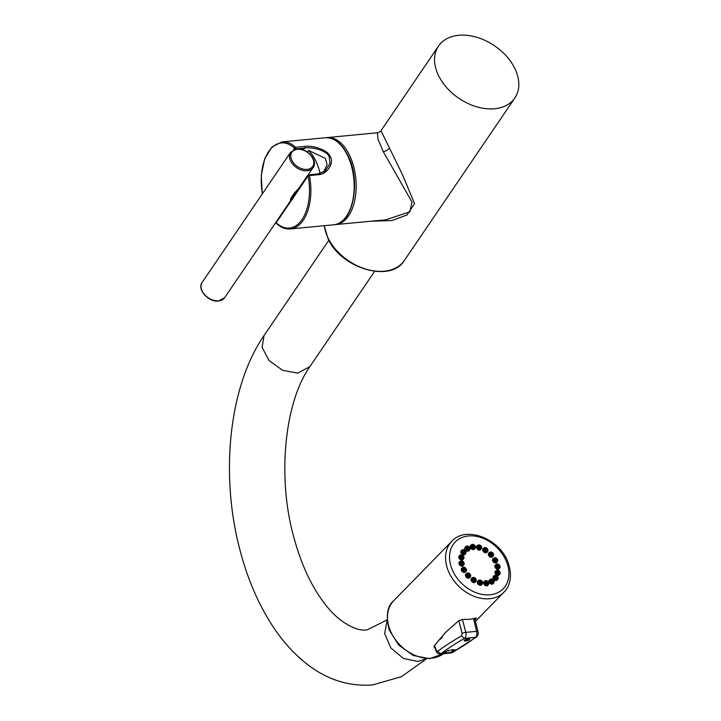 <?xml version="1.0" encoding="UTF-8"?>
<svg xmlns="http://www.w3.org/2000/svg" width="721" height="721" viewBox="0 0 721 721"><rect width="100%" height="100%" fill="white"/><g stroke="black" fill="none" stroke-linecap="round" stroke-linejoin="round"><path stroke-width="1.08" d="M438.593 75.669A46.153 31.742 34.2 0 0 476.77 106.816A46.153 31.742 34.2 0 0 514.857 97.975A46.153 31.742 34.2 0 0 514.785 68.378A46.153 31.742 34.2 0 0 476.608 37.231A46.153 31.742 34.2 0 0 438.53 46.072A46.153 31.742 34.2 0 0 438.593 75.669M371.135 221.212L391.845 220.545L406.95 215.029L414.557 203.646L402.444 174.608L380.994 130.69L438.53 46.072M334.652 224.664L385.834 219.806L409.816 211.857L412.033 202.132L383.23 151.59L377.921 139.018L377.498 132.754C380.273 131.682 381.445 130.988 380.994 130.69M262.273 193.967L261.245 175.527L264.661 158.854L271.961 146.913L282.019 141.902A43.72 24.433 84.5 0 1 295.565 147.3L304.722 146.426C313.689 145.137 328.623 150.446 330.227 156.664C334.319 162.018 327.947 174.176 318.565 174.698A0.973 0.541 -95.5 0 0 317.961 173.95L308.804 174.824A0.973 0.541 -95.5 0 0 308.516 175.014A0.973 0.667 34.2 0 0 308.101 175.87L309.417 175.573A0.973 0.541 -95.5 0 0 308.804 174.824A0.973 0.973 0 0 0 308.092 175.248L291.906 199.059A0.973 0.667 34.2 0 0 291.906 199.681L308.101 175.87A42.746 23.892 -95.5 0 1 302.045 219.526A42.746 23.892 -95.5 0 1 276.188 222.753A0.973 0.667 -145.8 0 1 276.188 222.131A0.973 0.973 0 0 0 276.332 223.393A0.973 0.685 -47.2 0 1 276.188 222.753L291.5 200.249A17.367 9.706 -95.5 0 0 291.906 199.681M291.888 199.384L291.5 200.249L291.888 199.384M307.642 152.176L308.462 150.383A39.105 21.855 84.5 0 1 320.106 173.554M304.722 146.426A0.973 0.541 84.5 0 1 304.884 148.048L295.736 148.923A0.973 0.541 -95.5 0 0 295.565 147.3A0.973 0.685 132.8 0 0 294.556 148.229A0.973 0.667 34.2 0 0 295.736 148.923L295.619 149.094M302.865 149.707L304.884 148.048C313.869 146.66 328.046 151.536 329.263 157.079L329.966 163.586L325.198 170.886L318.258 174.067M323.666 171.986L327.091 164.667L325.36 158.341L308.462 150.383M292.483 199.338L291.239 198.455L292.393 198.347M276.188 222.131L291.5 199.609A2.911 2.866 -95.9 0 0 290.581 200.33L290.617 198.608A2.911 2.001 34.2 0 1 291.239 198.455L295.186 192.651L297.539 190.768M296.331 192.543L295.186 192.651A2.911 2.001 34.2 0 0 294.565 192.804L298.53 188.641A2.911 0.505 42.6 0 0 298.692 189.064M290.581 200.33L291.401 199.753M313.121 167.569A13.6 9.355 -145.8 0 1 307.173 170.751A13.6 9.355 -145.8 0 1 293.105 164.604A13.6 9.355 -145.8 0 1 290.617 152.275L296.854 148.905C306.713 147.454 318.538 160.576 313.121 167.569L298.53 188.641M434.961 647.809L433.988 646.953L434.249 645.845L445.245 632.668L459.016 620.52L464.189 619.285A36.438 27.326 -135.6 0 0 474.616 618.285C476.239 617.807 476.644 618.014 475.842 618.906L476.239 618.176M475.031 619.79L475.842 618.906L475.527 618.068M485.999 580.585A2.533 1.902 -135.6 0 1 488.36 582.027A2.533 1.902 -135.6 0 1 488.505 584.443C489.189 582.325 488.315 581.018 485.864 580.549L484.152 581.514A2.659 1.992 44.4 0 0 483.971 584.244A2.659 1.992 44.4 0 0 486.765 585.831A2.659 1.992 44.4 0 0 487.937 585.209L488.505 584.443A2.533 1.902 -135.6 0 1 487.396 585.037A2.533 1.902 -135.6 0 1 484.728 583.523A2.533 1.902 -135.6 0 1 484.9 580.928A2.533 1.902 -135.6 0 1 485.756 580.594M489.775 579.729A2.659 1.992 44.4 0 0 489.586 579.855A2.659 1.992 44.4 0 0 489.658 582.965A2.659 1.992 44.4 0 0 492.894 583.965A2.659 1.992 44.4 0 0 493.362 583.559L493.939 582.793A2.533 1.902 -135.6 0 1 493.488 583.19A2.533 1.902 -135.6 0 1 490.406 582.235A2.533 1.902 -135.6 0 1 490.334 579.269A2.533 1.902 -135.6 0 1 490.514 579.152M497.337 579.918L497.95 579.098C498.31 576.25 497.093 575.097 494.3 575.637A2.533 1.902 -135.6 0 1 497.265 576.142A2.533 1.902 -135.6 0 1 497.941 579.107A2.533 1.902 -135.6 0 1 497.905 579.161A2.533 1.902 -135.6 0 1 494.858 579.08A2.533 1.902 -135.6 0 1 494.002 575.953A2.533 1.902 -135.6 0 1 494.3 575.637L493.552 576.223A2.659 1.992 44.4 0 0 493.236 576.557A2.659 1.992 44.4 0 0 494.137 579.846A2.659 1.992 44.4 0 0 497.337 579.918A2.659 1.992 44.4 0 0 497.373 579.864M500.221 573.285A2.533 1.902 -135.6 0 1 499.932 573.97L500.257 573.186C499.869 570.644 498.562 569.734 496.327 570.446L495.579 571.032A2.659 1.992 44.4 0 0 495.003 572.041A2.659 1.992 44.4 0 0 496.544 574.925A2.659 1.992 44.4 0 0 499.365 574.736L499.932 573.97A2.533 1.902 -135.6 0 1 497.247 574.15A2.533 1.902 -135.6 0 1 495.778 571.402A2.533 1.902 -135.6 0 1 496.327 570.446A2.533 1.902 -135.6 0 1 498.842 570.599A2.533 1.902 -135.6 0 1 500.239 573.06M500.041 566.427A2.533 1.902 -135.6 0 1 499.77 567.86L500.086 566.291C499.22 564.228 497.914 563.57 496.174 564.336L495.426 564.922A2.659 1.992 44.4 0 0 494.867 566.715A2.659 1.992 44.4 0 0 496.787 569.022A2.659 1.992 44.4 0 0 499.202 568.626L499.77 567.86A2.533 1.902 -135.6 0 1 497.463 568.238A2.533 1.902 -135.6 0 1 495.642 566.048A2.533 1.902 -135.6 0 1 496.174 564.336A2.533 1.902 -135.6 0 1 498.31 564.273A2.533 1.902 -135.6 0 1 499.977 566.183M497.436 559.361A2.533 1.902 -135.6 0 1 497.454 561.569L497.481 559.235L493.849 558.045L493.101 558.631A2.659 1.992 44.4 0 0 492.84 561.235A2.659 1.992 44.4 0 0 496.886 562.326L497.454 561.569A2.533 1.902 -135.6 0 1 493.606 560.523A2.533 1.902 -135.6 0 1 493.849 558.045A2.533 1.902 -135.6 0 1 497.355 559.217M488.892 552.908A2.659 1.992 44.4 0 0 489.18 556.252A2.659 1.992 44.4 0 0 492.677 556.603L493.245 555.846A2.533 1.902 -135.6 0 1 489.91 555.503A2.533 1.902 -135.6 0 1 489.64 552.322A2.533 1.902 -135.6 0 1 492.713 552.935A2.533 1.902 -135.6 0 1 493.245 555.846L492.785 552.854L489.64 552.322L488.892 552.908M486.558 547.996A2.533 1.902 -135.6 0 1 487.657 551.385L486.549 547.879L483.304 548.447A2.659 1.992 44.4 0 0 484.314 552.367A2.659 1.992 44.4 0 0 487.09 552.151L487.657 551.385A2.533 1.902 -135.6 0 1 485.008 551.592A2.533 1.902 -135.6 0 1 484.052 547.861A2.533 1.902 -135.6 0 1 486.441 547.933M479.609 545.013A2.533 1.902 -135.6 0 1 481.367 548.735C482.097 547.077 481.475 545.797 479.51 544.905L477.023 545.797A2.659 1.992 44.4 0 0 476.635 548.131A2.659 1.992 44.4 0 0 478.834 550.051A2.659 1.992 44.4 0 0 480.799 549.492L481.367 548.735A2.533 1.902 -135.6 0 1 479.492 549.258A2.533 1.902 -135.6 0 1 477.401 547.428A2.533 1.902 -135.6 0 1 477.771 545.211A2.533 1.902 -135.6 0 1 479.384 544.95M472.625 544.337A2.533 1.902 -135.6 0 1 474.995 545.77A2.533 1.902 -135.6 0 1 475.139 548.194C475.824 546.067 474.941 544.77 472.489 544.301L470.786 545.256A2.659 1.992 44.4 0 0 470.597 547.996A2.659 1.992 44.4 0 0 473.4 549.582A2.659 1.992 44.4 0 0 474.571 548.96L475.139 548.194A2.533 1.902 -135.6 0 1 474.021 548.789A2.533 1.902 -135.6 0 1 471.354 547.275A2.533 1.902 -135.6 0 1 471.534 544.67A2.533 1.902 -135.6 0 1 472.381 544.346M465.55 546.779A2.659 1.992 44.4 0 0 465.351 546.915A2.659 1.992 44.4 0 0 465.433 550.015A2.659 1.992 44.4 0 0 468.668 551.024A2.659 1.992 44.4 0 0 469.137 550.61L469.704 549.844A2.533 1.902 -135.6 0 1 469.263 550.24A2.533 1.902 -135.6 0 1 466.181 549.285A2.533 1.902 -135.6 0 1 466.108 546.329A2.533 1.902 -135.6 0 1 466.289 546.203C469.11 545.959 470.236 547.176 469.704 549.844A2.533 1.902 -135.6 0 0 469.245 547.014A2.533 1.902 -135.6 0 0 466.37 546.158M465.171 554.251L465.784 553.422C466.145 550.583 464.928 549.429 462.134 549.961A2.533 1.902 -135.6 0 1 465.099 550.474A2.533 1.902 -135.6 0 1 465.775 553.431A2.533 1.902 -135.6 0 1 465.739 553.485A2.533 1.902 -135.6 0 1 462.702 553.413A2.533 1.902 -135.6 0 1 461.837 550.285A2.533 1.902 -135.6 0 1 462.134 549.961L461.386 550.547A2.659 1.992 44.4 0 0 461.07 550.889A2.659 1.992 44.4 0 0 461.981 554.17A2.659 1.992 44.4 0 0 465.171 554.251A2.659 1.992 44.4 0 0 465.207 554.188M464 557.982A2.533 1.902 -135.6 0 1 463.711 558.676L464.045 557.892C463.648 555.35 462.341 554.44 460.106 555.152L459.358 555.738A2.659 1.992 44.4 0 0 458.781 556.738A2.659 1.992 44.4 0 0 460.322 559.622A2.659 1.992 44.4 0 0 463.143 559.433L463.711 558.676A2.533 1.902 -135.6 0 1 461.025 558.856A2.533 1.902 -135.6 0 1 459.556 556.107A2.533 1.902 -135.6 0 1 460.106 555.152A2.533 1.902 -135.6 0 1 462.63 555.296A2.533 1.902 -135.6 0 1 464.027 557.766M464.135 563.344A2.533 1.902 -135.6 0 1 463.873 564.777L464.18 563.209C463.315 561.145 462.008 560.496 460.268 561.262L459.52 561.848A2.659 1.992 44.4 0 0 458.962 563.633A2.659 1.992 44.4 0 0 460.881 565.94A2.659 1.992 44.4 0 0 463.297 565.543L463.873 564.777A2.533 1.902 -135.6 0 1 461.566 565.165A2.533 1.902 -135.6 0 1 459.737 562.966A2.533 1.902 -135.6 0 1 460.268 561.262A2.533 1.902 -135.6 0 1 462.404 561.19A2.533 1.902 -135.6 0 1 464.072 563.101M466.172 568.869A2.533 1.902 -135.6 0 1 466.19 571.077L466.226 568.752L462.585 567.553L461.837 568.139A2.659 1.992 44.4 0 0 461.584 570.744A2.659 1.992 44.4 0 0 465.622 571.834L466.19 571.077A2.533 1.902 -135.6 0 1 462.341 570.032A2.533 1.902 -135.6 0 1 462.585 567.553A2.533 1.902 -135.6 0 1 466.09 568.725M466.325 577.197A2.659 1.992 44.4 0 0 469.831 577.557L470.398 576.8A2.533 1.902 -135.6 0 1 467.064 576.458A2.533 1.902 -135.6 0 1 466.793 573.276A2.533 1.902 -135.6 0 1 469.867 573.889A2.533 1.902 -135.6 0 1 470.398 576.8L469.939 573.799L466.793 573.276L466.045 573.862A2.659 1.992 44.4 0 0 466.325 577.197M474.878 577.872A2.533 1.902 -135.6 0 1 475.986 581.252L474.878 577.746L472.381 577.728L471.633 578.323A2.659 1.992 44.4 0 0 472.634 582.235A2.659 1.992 44.4 0 0 475.409 582.018L475.986 581.252A2.533 1.902 -135.6 0 1 473.337 581.459A2.533 1.902 -135.6 0 1 472.381 577.728A2.533 1.902 -135.6 0 1 474.769 577.8M480.51 580.198A2.533 1.902 -135.6 0 1 482.268 583.911C482.998 582.253 482.376 580.982 480.411 580.081L477.924 580.973A2.659 1.992 44.4 0 0 477.536 583.307A2.659 1.992 44.4 0 0 479.735 585.227A2.659 1.992 44.4 0 0 481.7 584.677L482.268 583.911A2.533 1.902 -135.6 0 1 480.393 584.443A2.533 1.902 -135.6 0 1 478.302 582.613A2.533 1.902 -135.6 0 1 478.672 580.387A2.533 1.902 -135.6 0 1 480.285 580.126M487.153 583.496A1.054 0.793 44.4 0 0 486.477 581.649A1.054 0.793 44.4 0 0 487.153 583.496M486.918 583.487A1.19 0.892 44.4 0 0 485.9 582.496M492.858 581.757A1.054 0.793 44.4 0 0 491.542 580.144A1.054 0.793 44.4 0 0 492.858 581.757M492.344 581.829A1.19 0.892 44.4 0 0 491.325 580.838M497.03 577.936A1.054 0.793 44.4 0 0 495.39 576.629A1.054 0.793 44.4 0 0 497.03 577.936M496.309 578.197A1.19 0.892 44.4 0 0 495.3 577.206M499.157 572.483A1.054 0.793 44.4 0 0 497.319 571.708A1.054 0.793 44.4 0 0 499.157 572.483M498.337 573.006A1.19 0.892 44.4 0 0 497.328 572.014M498.995 566.066A1.054 0.793 44.4 0 0 497.166 565.904A1.054 0.793 44.4 0 0 498.995 566.066M498.184 566.895A1.19 0.892 44.4 0 0 497.166 565.904M496.553 559.451A1.054 0.793 44.4 0 0 494.967 559.938A1.054 0.793 44.4 0 0 496.553 559.451M495.859 560.605A1.19 0.892 44.4 0 0 494.849 559.613M492.137 553.44A1.054 0.793 44.4 0 0 490.974 554.503A1.054 0.793 44.4 0 0 492.137 553.44M491.65 554.882A1.19 0.892 44.4 0 0 490.64 553.89M486.269 548.753A1.054 0.793 44.4 0 0 485.675 550.276A1.054 0.793 44.4 0 0 486.269 548.753M486.071 550.429A1.19 0.892 44.4 0 0 485.053 549.438M479.654 545.959A1.054 0.793 44.4 0 0 479.699 547.753A1.054 0.793 44.4 0 0 479.654 545.959M479.78 547.771A1.19 0.892 44.4 0 0 478.762 546.779M473.102 545.4A1.054 0.793 44.4 0 0 473.787 547.248A1.054 0.793 44.4 0 0 473.102 545.4M473.544 547.23A1.19 0.892 44.4 0 0 472.534 546.239M467.397 547.131A1.054 0.793 44.4 0 0 468.812 548.663A1.054 0.793 44.4 0 0 467.397 547.131M468.118 548.888A1.19 0.892 44.4 0 0 467.1 547.897M463.233 550.961A1.054 0.793 44.4 0 0 464.865 552.268A1.054 0.793 44.4 0 0 463.233 550.961M464.153 552.52A1.19 0.892 44.4 0 0 463.134 551.529M461.098 556.405A1.054 0.793 44.4 0 0 462.945 557.189A1.054 0.793 44.4 0 0 461.098 556.405M462.125 557.712A1.19 0.892 44.4 0 0 461.107 556.72M461.26 562.831A1.054 0.793 44.4 0 0 463.089 562.984A1.054 0.793 44.4 0 0 461.26 562.831A1.19 0.892 44.4 0 1 462.278 563.822M463.702 569.446A1.054 0.793 44.4 0 0 465.297 568.959A1.054 0.793 44.4 0 0 463.702 569.446M464.603 570.113A1.19 0.892 44.4 0 0 463.585 569.121M468.127 575.457A1.054 0.793 44.4 0 0 469.29 574.394A1.054 0.793 44.4 0 0 468.127 575.457M468.803 575.836A1.19 0.892 44.4 0 0 467.794 574.844M473.994 580.144A1.054 0.793 44.4 0 0 474.589 578.621A1.054 0.793 44.4 0 0 473.994 580.144M474.391 580.297A1.19 0.892 44.4 0 0 473.382 579.305M480.601 582.928A1.054 0.793 44.4 0 0 480.556 581.144A1.054 0.793 44.4 0 0 480.601 582.928M480.682 582.947A1.19 0.892 44.4 0 0 479.663 581.955M446.768 631.335L444.731 633.218M438.864 640.302L442.306 637.526L442.126 636.373M436.412 650.558L436.223 651.207C437.007 653.055 438.314 654.001 440.143 654.046L440.828 653.785L436.412 650.558L434.529 645.511M458.799 620.709L462.17 633.435L461.512 635.877A242.923 56.517 -14.7 0 0 437.629 651.423M473.463 618.609L476.653 631.326A2.866 0.658 -14.1 0 1 477.978 631.551C478.618 633.155 478.149 634.949 476.572 636.94L475.545 637.346C476.851 636.147 477.221 634.138 476.653 631.326L465.829 632.362A2.866 0.631 165.2 0 0 462.17 633.435M476.572 636.94L451.95 652.721A240.057 55.85 -14.7 0 0 475.545 637.346L464.432 638.409C465.919 637.193 466.388 635.174 465.829 632.362L462.377 619.321M445.902 653.244A2.298 2.298 0 0 0 448.192 652.64L446.2 653.271M443.821 653.046A2.298 2.298 0 0 0 446.11 652.442L444.01 653.073M446.551 651.541L444.379 652.045A2.298 2.298 0 0 0 446.669 651.442M449.543 650.216L447.254 650.811A2.298 2.298 0 0 0 449.543 650.216M453.04 649.486L450.751 650.081A2.298 2.298 0 0 0 453.04 649.486M452.833 650.279A2.298 2.298 0 0 0 455.122 649.675L453.022 650.306M454.563 650.684A2.298 2.298 0 0 1 454.176 651.009A2.298 1.83 -123.1 0 0 454.437 650.784L452.274 651.288A2.298 2.298 0 0 0 454.176 651.009A2.298 1.83 -123.1 0 1 453.491 651.243M450.805 652.334L450.724 652.505A2.298 2.298 0 0 0 451.697 651.91L449.408 652.514A2.298 2.298 0 0 0 450.724 652.505L450.616 652.469M469.524 639.464A2.866 0.667 165.3 0 0 469.632 639.338A2.866 0.667 165.3 0 0 468.353 638.941A2.866 0.667 165.3 0 0 465.198 639.77A2.866 0.667 165.3 0 0 464.252 640.753A2.866 0.667 165.3 0 0 464.405 640.816M324.333 225.691A46.153 31.742 34.2 0 0 328.145 238.119A46.153 31.742 34.2 0 0 366.322 269.257A46.153 31.742 34.2 0 0 404.409 260.416L514.857 97.975M389.223 148.292A4.858 2.253 -26.1 0 1 383.23 151.59M335.662 224.61A43.72 24.433 -95.5 0 0 354.93 199.474A43.72 24.433 -95.5 0 0 349.343 154.835A43.72 24.433 -95.5 0 0 327.334 137.558L377.498 132.754M333.661 224.799C353.2 224.312 361.428 180.863 347.81 155.186C341.727 143.218 334.229 137.414 325.324 137.756A43.72 24.433 84.5 0 1 347.342 155.024A43.72 24.433 84.5 0 1 352.92 199.663A43.72 24.433 84.5 0 1 333.661 224.799L290.347 228.945A43.72 24.433 84.5 0 0 309.417 175.573L318.565 174.698M262.408 193.769A42.746 23.892 -95.5 0 1 269.005 151.059A42.746 23.892 -95.5 0 1 294.556 148.229L293.456 149.842M330.227 156.664L329.263 157.079M294.565 192.804L290.617 198.608M290.842 200.339L224.673 297.647A13.6 9.355 -145.8 0 1 218.733 300.819A13.6 9.355 -145.8 0 1 204.665 294.682A13.6 9.355 -145.8 0 1 202.177 282.353L290.617 152.275M297.34 149.292A12.627 8.688 -145.8 0 1 312.689 158.341A12.627 8.688 -145.8 0 1 307.191 169.39A12.627 8.688 -145.8 0 1 291.843 160.341A12.627 8.688 -145.8 0 1 297.34 149.292M387.078 619.916L367.304 629.821C360.013 631.109 350.911 627.694 339.997 619.591C331.804 613.138 323.864 603.711 316.168 591.31C307.083 576.421 299.747 558.802 294.159 538.47C276.954 478.402 284.335 402.796 309.85 366.647L297.764 373.09L282.659 370.342L269.113 360.572L262.074 347.342L264.093 335.463L328.848 240.219M387.123 620.493L384.663 633.534L390.809 647.882L403.39 658.453L417.955 661.508L426.192 658.697M475.427 621.376L503.925 592.22A36.438 27.326 44.4 0 1 473.706 596.15A36.438 27.326 44.4 0 1 447.795 569.635A36.438 27.326 -135.6 0 1 451.824 541.282L393.72 600.71A36.438 27.326 -135.6 0 0 389.7 629.063A36.438 27.326 44.4 0 0 443.469 653.722M451.553 568.022A33.517 25.136 44.4 0 0 490.073 594.789A33.517 25.136 44.4 0 0 506.89 562.722A33.517 25.136 -135.6 0 0 468.371 535.964A33.517 25.136 -135.6 0 0 451.553 568.022M487.45 584.289A1.965 1.469 -135.6 0 1 485.197 582.73A1.965 1.469 -135.6 0 1 486.179 580.856A1.965 1.469 -135.6 0 1 488.432 582.415A1.965 1.469 -135.6 0 1 487.45 584.289M490.595 579.107A2.533 1.902 -135.6 0 1 493.47 579.954A2.533 1.902 -135.6 0 1 493.939 582.793C494.462 580.126 493.335 578.9 490.55 579.125L489.586 579.855M493.398 582.487A1.965 1.469 -135.6 0 1 490.938 581.658A1.965 1.469 -135.6 0 1 491.091 579.36A1.965 1.469 -135.6 0 1 493.552 580.189A1.965 1.469 -135.6 0 1 493.398 582.487M497.733 578.503A1.965 1.469 -135.6 0 1 495.381 578.503A1.965 1.469 -135.6 0 1 494.687 576.061A1.965 1.469 -135.6 0 1 497.039 576.061A1.965 1.469 -135.6 0 1 497.733 578.503M499.959 572.825A1.965 1.469 -135.6 0 1 497.977 573.664A1.965 1.469 -135.6 0 1 496.517 571.365A1.965 1.469 -135.6 0 1 498.499 570.527A1.965 1.469 -135.6 0 1 499.959 572.825M499.788 566.129A1.965 1.469 -135.6 0 1 498.427 567.706A1.965 1.469 -135.6 0 1 496.381 565.841A1.965 1.469 -135.6 0 1 497.742 564.264A1.965 1.469 -135.6 0 1 499.788 566.129M497.247 559.244A1.965 1.469 -135.6 0 1 496.67 561.362A1.965 1.469 -135.6 0 1 494.282 560.145A1.965 1.469 -135.6 0 1 494.858 558.027A1.965 1.469 -135.6 0 1 497.247 559.244M492.641 552.98A1.965 1.469 -135.6 0 1 492.912 555.386A1.965 1.469 -135.6 0 1 490.469 554.963A1.965 1.469 -135.6 0 1 490.199 552.556A1.965 1.469 -135.6 0 1 492.641 552.98M486.522 548.095A1.965 1.469 -135.6 0 1 487.612 550.502A1.965 1.469 -135.6 0 1 485.413 550.934A1.965 1.469 -135.6 0 1 484.323 548.528A1.965 1.469 -135.6 0 1 486.522 548.095M479.636 545.184A1.965 1.469 -135.6 0 1 481.421 547.302A1.965 1.469 -135.6 0 1 479.726 548.528A1.965 1.469 -135.6 0 1 477.942 546.41A1.965 1.469 -135.6 0 1 479.636 545.184M472.814 544.598A1.965 1.469 -135.6 0 1 475.067 546.167A1.965 1.469 -135.6 0 1 474.076 548.041A1.965 1.469 -135.6 0 1 471.822 546.473A1.965 1.469 -135.6 0 1 472.814 544.598M466.866 546.41A1.965 1.469 -135.6 0 1 469.317 547.239A1.965 1.469 -135.6 0 1 469.164 549.537A1.965 1.469 -135.6 0 1 466.712 548.708A1.965 1.469 -135.6 0 1 466.866 546.41M462.522 550.393A1.965 1.469 -135.6 0 1 464.883 550.384A1.965 1.469 -135.6 0 1 465.577 552.827A1.965 1.469 -135.6 0 1 463.215 552.836A1.965 1.469 -135.6 0 1 462.522 550.393M460.304 556.071A1.965 1.469 -135.6 0 1 462.278 555.233A1.965 1.469 -135.6 0 1 463.738 557.522A1.965 1.469 -135.6 0 1 461.764 558.36A1.965 1.469 -135.6 0 1 460.304 556.071M460.476 562.759A1.965 1.469 -135.6 0 1 461.837 561.181A1.965 1.469 -135.6 0 1 463.882 563.056A1.965 1.469 -135.6 0 1 462.522 564.624A1.965 1.469 -135.6 0 1 460.476 562.759M463.017 569.653A1.965 1.469 -135.6 0 1 463.594 567.535A1.965 1.469 -135.6 0 1 465.982 568.752A1.965 1.469 -135.6 0 1 465.405 570.87A1.965 1.469 -135.6 0 1 463.017 569.653M467.623 575.917A1.965 1.469 -135.6 0 1 467.352 573.51A1.965 1.469 -135.6 0 1 469.795 573.925A1.965 1.469 -135.6 0 1 470.065 576.331A1.965 1.469 -135.6 0 1 467.623 575.917M473.733 580.802A1.965 1.469 -135.6 0 1 472.643 578.395A1.965 1.469 -135.6 0 1 474.842 577.963A1.965 1.469 -135.6 0 1 475.941 580.369A1.965 1.469 -135.6 0 1 473.733 580.802M480.628 583.704A1.965 1.469 -135.6 0 1 478.843 581.595A1.965 1.469 -135.6 0 1 480.537 580.369A1.965 1.469 -135.6 0 1 482.322 582.478A1.965 1.469 -135.6 0 1 480.628 583.704M477.978 631.551L474.643 618.276M452.671 652.505A2.866 2.118 -119.9 0 1 451.95 652.721L447.453 653.154M461.512 635.877L464.432 638.409A240.057 55.85 -14.7 0 0 440.828 653.785L446.056 653.28M443.748 653.01A2.298 2.199 -51.7 0 0 445.037 653.001M444.451 651.739A2.298 1.83 56.9 0 0 445.596 652M465.144 640.996A2.659 0.622 -14.7 0 1 464.504 640.897L464.504 640.897A2.659 0.622 -14.7 0 1 465.378 639.987A2.659 0.622 -14.7 0 1 468.299 639.221A2.659 0.622 165.3 0 1 469.488 639.581L469.632 639.338M468.974 639.987A2.659 0.622 165.3 0 0 469.488 639.581L465.766 641.023L464.252 640.753M468.136 639.509A2.253 0.523 -14.7 0 1 468.848 640.077A2.253 0.523 -14.7 0 1 465.856 640.996A2.253 0.523 -14.7 0 1 465.144 640.428A2.253 0.523 -14.7 0 1 468.136 639.509M324.153 225.709L328.037 238.642C341.087 268.509 390.899 283.281 404.409 260.416M327.334 137.558L326.325 137.693M276.332 223.393C280.784 227.485 285.453 229.341 290.347 228.945M291.527 199.582L291.906 199.059M325.324 137.756L282.019 141.902M325.198 170.886L317.961 173.95M224.673 297.647L218.445 301.017C208.585 302.469 196.761 289.346 202.177 282.353M309.85 366.647L374.641 271.357M426.625 658.724L401.471 676.659L372.586 684.95C348.216 686.671 325.838 679.308 305.443 662.869C291.608 651.703 279.442 637.481 268.942 620.195C256.496 599.647 246.852 576.358 240.03 550.321C220.022 475.211 228.62 386.744 264.093 335.463M443.505 653.722L429.428 658.706L413.205 655.452L398.677 645.07L389.259 630.1C385.663 615.959 387.15 606.163 393.72 600.71M503.925 592.22C508.954 587.642 513.154 577.151 508.278 563.101C500.464 539.074 466.253 525.068 451.824 541.282M466.316 546.185L465.351 546.915M436.223 651.207L434.24 645.863M440.143 654.046L451.184 652.983"/></g></svg>

